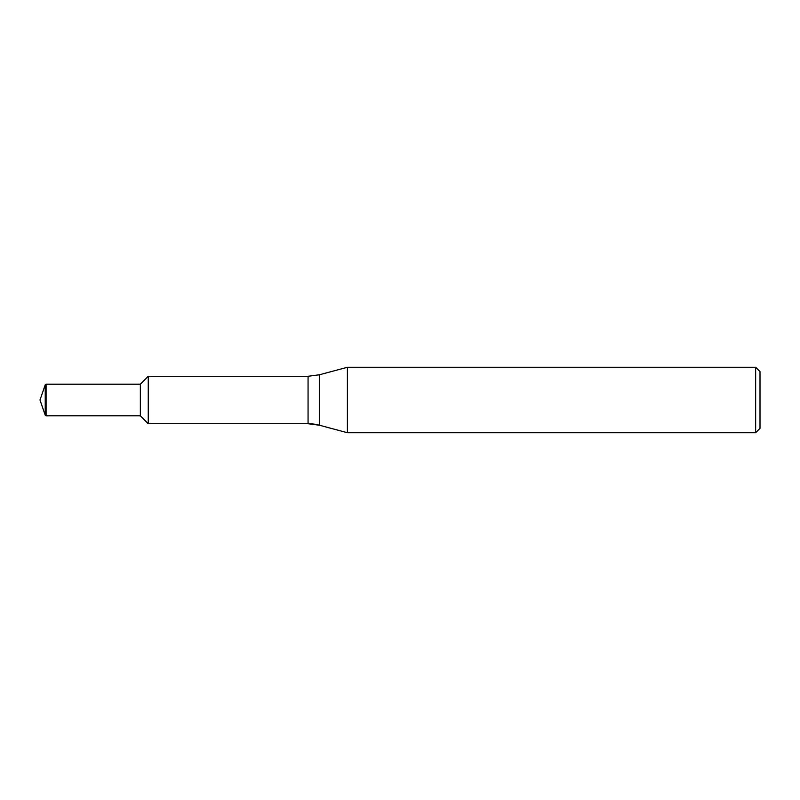 <?xml version="1.0" encoding="UTF-8"?>
<svg xmlns="http://www.w3.org/2000/svg" width="800" height="800" viewBox="0 0 800 800"><rect width="100%" height="100%" fill="white"/><g stroke="black" fill="none" stroke-linecap="round" stroke-linejoin="round"><path stroke-width="1.2" d="M140.36 415.82L46.08 415.82L140.36 415.82L140.36 384.18L148.26 376.27L148.26 423.73L140.36 415.82L148.26 423.73L308.07 423.73L148.26 423.73L148.26 376.27L308.07 376.27L319.37 374.79L347.41 367.27L755.64 367.27L760 371.64L760 428.36L755.64 432.73L347.41 432.73L319.37 425.21L347.41 432.73L347.41 367.27M347.41 432.73L755.64 432.73L755.64 367.27M40 400L45.24 415.22L46.08 415.82L45.24 415.22L40 400L45.24 384.78L46.08 384.18L140.36 384.18M45.24 415.22L45.24 384.78M46.08 415.82L46.08 384.18M319.37 425.21L308.07 423.73A43.64 43.64 0 0 1 319.37 425.21L319.37 374.79M755.64 432.73L760 428.36M308.07 423.73L308.07 376.27"/></g></svg>
